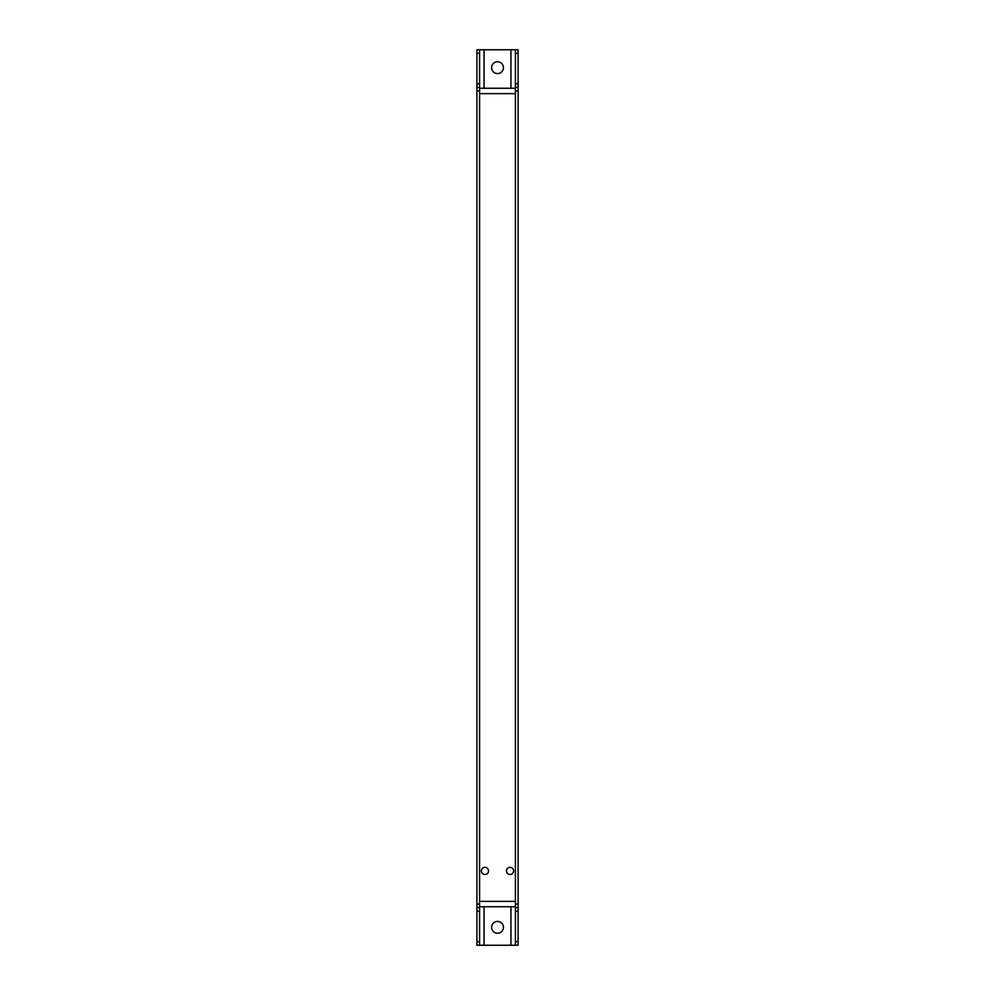 <?xml version="1.0" encoding="UTF-8"?>
<svg xmlns="http://www.w3.org/2000/svg" width="995" height="995" viewBox="0 0 995 995"><rect width="100%" height="100%" fill="white"/><g stroke="black" fill="none" stroke-linecap="round" stroke-linejoin="round"><path stroke-width="1.49" d="M484.963 867.341A3.582 3.582 0 0 0 481.866 872.714A3.582 3.582 0 0 0 488.06 872.714A3.582 3.582 0 0 0 484.963 867.341M510.037 867.341A3.582 3.582 0 0 0 506.94 872.714A3.582 3.582 0 0 0 513.134 872.714A3.582 3.582 0 0 0 510.037 867.341M484.067 49.75L479.59 49.75L479.59 945.25L515.41 945.25L515.41 49.75L484.067 49.75L484.067 88.256M491.592 67.66A5.908 5.908 0 0 0 500.46 72.784A5.908 5.908 0 0 0 500.46 62.536A5.908 5.908 0 0 0 491.592 67.66M484.067 906.743L515.41 906.743L479.59 906.743L484.067 906.743L484.067 945.25M491.592 927.34A5.908 5.908 0 0 0 500.46 932.464A5.908 5.908 0 0 0 500.46 922.216A5.908 5.908 0 0 0 491.592 927.34M515.41 88.256L479.59 88.256M479.59 945.25L476.903 945.25L476.903 941.668L479.59 941.668M479.59 49.75L476.903 49.75L476.903 83.779L479.59 83.779M479.59 911.221L476.903 911.221L476.903 941.668M476.903 911.221L476.903 904.057L479.59 904.057M479.59 90.943L476.903 90.943L476.903 904.057M476.903 90.943L476.903 83.779M479.59 87.361L476.903 87.361L479.59 87.361M479.59 907.639L476.903 907.639M515.41 945.25L518.096 945.25L518.096 911.221L515.41 911.221M515.41 49.75L518.096 49.75L518.096 90.943L515.41 90.943M515.41 904.057L518.096 904.057L518.096 90.943M518.096 904.057L518.096 911.221M518.096 907.639L515.41 907.639M515.41 87.361L518.096 87.361L515.41 87.361M510.933 88.256L510.933 49.75M510.933 945.25L510.933 906.743M515.41 93.629L479.59 93.629M479.59 901.37L515.41 901.37M479.59 53.332L476.903 53.332M518.096 53.332L515.41 53.332M515.41 941.668L518.096 941.668M515.41 83.779L518.096 83.779"/></g></svg>
